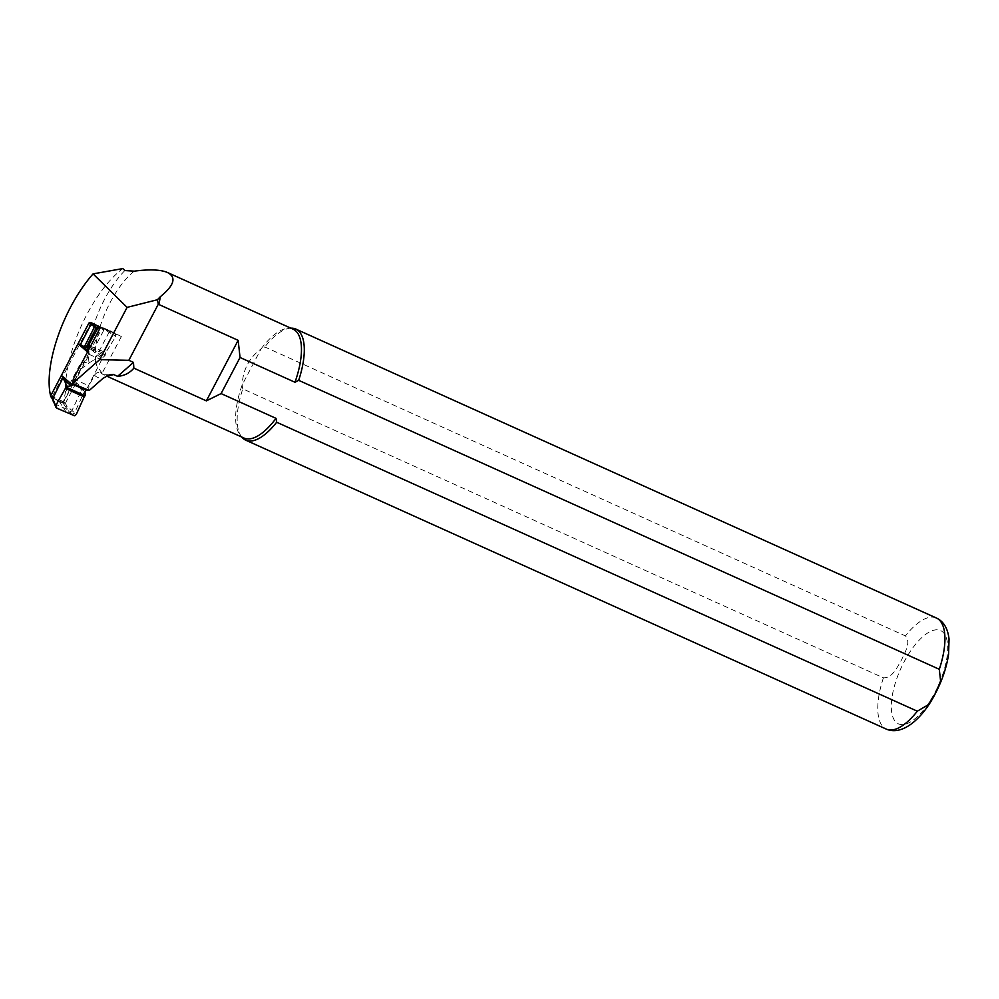 <?xml version="1.0" encoding="UTF-8"?>
<svg xmlns="http://www.w3.org/2000/svg" width="999" height="999" viewBox="0 0 999 999"><rect width="100%" height="100%" fill="white"/><g stroke="black" fill="none" stroke-linecap="round" stroke-linejoin="round"><path stroke-width="0.75" stroke-dasharray="5 3.75" d="M74.138 381.368L63.474 401.66L61.938 402.322L50.961 397.602L63.524 403.683L65.297 403.446L76.061 383.029L74.301 380.956L90.921 349.3L95.517 351.236L102.822 357.555L86.488 389.585M103.309 328.721L90.921 322.839M96.029 325.212L103.272 328.758M102.797 328.396L103.746 330.294L101.823 328.621L91.159 348.926M102.984 328.496L101.411 327.135L101.823 328.621M73.701 383.953L89.198 354.42L88.486 350.162M90.509 346.316L105.757 352.522L105.07 355.594L102.822 357.555M89.198 354.42L102.035 359.952M71.379 414.91L63.312 403.571M73.114 415.709L65.484 406.718L67.033 406.056L76.249 414.335L73.164 415.734M76.061 414.135L76.96 412.937M83.566 398.226L84.865 394.268L76.061 383.029M52.66 398.988L55.994 407.38M56.918 408.254L56.044 405.057M74.45 413.224L72.24 414.198L74.438 413.211L83.729 392.894M102.685 328.296L100.424 327.372M98.589 326.486L96.379 327.472M115.247 333.566L115.759 336.476L107.155 331.081L103.834 330.145L103.421 328.659L115.172 333.529L95.842 325.412M107.155 331.081L105.931 329.22L113.799 332.954L102.085 328.059M115.047 333.466L107.705 330.269M105.607 352.797L105.12 355.457L104.146 355.12L115.747 336.488L115.984 334.278M63.786 404.133L65.322 403.484L66.796 405.794L65.484 406.718M104.146 355.12L95.517 351.236M93.094 350.587L103.746 330.294M65.322 403.484L63.474 401.66M65.459 392.145L79.57 365.247L81.031 368.906L63.412 402.485L65.459 392.145A85.802 34.515 114.3 0 1 122.852 268.569M124.863 270.542A64.598 25.986 -65.7 0 0 89.073 362.912L88.861 363.324C84.453 361.601 81.356 362.25 79.57 365.247M89.073 362.912L94.743 359.503L96.666 365.422L102.073 373.289L100.662 372.677C98.164 371.903 96.104 372.764 94.505 375.262L88.998 385.751L88.586 390.484M94.743 359.503L109.89 330.669L91.071 322.577L51.661 397.627L63.412 402.485M109.89 330.669L121.366 336.551L96.553 325.487M63.349 401.635L50.612 395.891L51.661 397.627M293.107 329.183A59.715 24.026 -65.7 0 0 288.099 328.309A59.715 24.026 -65.7 0 0 261.089 348.876L264.785 346.965L905.419 635.926C911.388 642.307 904.644 652.909 901.423 660.127C897.264 666.895 892.557 678.209 883.416 677.834L242.782 388.873A60.939 24.513 -65.7 0 0 241.633 436.9A60.939 24.513 -65.7 0 0 241.733 437.038M242.782 388.873L242.133 384.977C242.932 369.68 249.25 357.642 261.089 348.876L242.133 384.977A59.715 24.026 -65.7 0 0 240.035 434.877A59.715 24.026 -65.7 0 0 243.993 438.049M290.846 328.159A60.939 24.513 -65.7 0 0 290.684 328.172A60.939 24.513 -65.7 0 0 264.785 346.965M81.031 368.906L88.861 363.324M121.366 336.551L102.073 373.289M63.524 403.683L61.938 402.322M89.81 347.652L105.232 354.058M66.508 412.599L59.478 401.81M54.083 403.559L68.831 410.164L70.367 409.49M52.984 400.362L58.441 408.953M110.377 333.067L109.878 331.168L101.324 327.485M70.23 411.663L71.766 410.989L81.506 390.284M85.377 394.593L84.665 393.968M89.073 351.66L88.137 350.849M106.756 329.62L109.253 330.894M84.915 391.77L77.335 385.214M52.81 399.413L52.41 397.914M89.311 353.484L87.55 351.96M85.527 390.671L74.301 380.956M90.921 349.3L102.148 359.003M94.505 375.262A64.598 25.986 -65.7 0 0 103.084 378.284M100.662 372.677A59.715 24.026 -65.7 0 0 103.634 374.737A59.715 24.026 -65.7 0 0 107.28 375.612M134.278 271.154A59.715 24.026 -65.7 0 0 96.666 365.422M883.416 677.834A60.939 24.513 -65.7 0 0 886.3 729.108M936.413 618.019A60.939 24.513 -65.7 0 0 905.419 635.926M934.964 692.469A51.186 20.592 -65.7 0 0 932.179 630.719A51.186 20.592 -65.7 0 0 891.345 708.503A51.186 20.592 -65.7 0 0 934.964 692.469M73.339 379.021L88.998 385.751M105.956 329.233L93.619 323.926M103.958 328.908L92.258 323.876M109.565 374.737L103.634 374.737L106.456 376.011M288.099 328.309L290.684 328.172M240.035 434.877L241.633 436.9"/><path stroke-width="1.5" d="M80.17 345.042L90.897 324.588L96.379 327.472L97.228 328.646L96.741 330.282L87.275 347.565L80.17 345.042L78.247 343.369L50.549 396.116L52.36 398.863M50.549 396.116L52.485 397.777L52.535 398.963L63.137 377.472L63.774 379.483L71.079 385.801L73.701 383.953M78.234 343.369L88.899 323.064L90.434 322.415M92.445 323.938L90.909 324.588L93.631 323.938M88.486 350.162L87.775 347.989L88.786 345.617L90.509 346.316M86.488 389.585L84.915 391.77L85.365 394.692L84.166 396.903L65.36 388.411L56.044 405.057L56.006 407.405L56.906 408.254L74.713 415.809L76.311 414.385L84.166 396.903M63.774 379.483L66.871 385.726L65.372 388.399L67.283 386.413L71.079 385.801M86.164 390.184L73.327 384.665M52.398 397.927L55.782 405.769M100.537 327.422L93.831 324.026L92.295 324.675M98.589 326.486L96.379 327.472L86.301 347.09M97.228 328.646L100.487 327.397M100.424 327.372L99.076 327.435L96.753 330.257M89.448 344.343L88.786 345.617M65.522 388.149L67.283 386.413M63.137 377.472L61.214 375.811M127.098 307.38L93.082 273.876L122.852 268.569L124.863 270.542L134.278 271.154C149.625 269.143 160.677 269.593 167.457 272.502C176.686 277.272 174.288 285.352 160.277 296.753L157.417 299.737L127.098 307.38L99.663 359.652L72.59 383.441L73.339 379.021L100.375 327.522M117.595 376.348L133.479 362.387L133.866 368.156C129.683 373.089 124.263 375.824 117.595 376.348L113.524 374.525L109.565 374.737L103.084 378.284L89.211 390.472L72.59 383.441M88.586 390.484L89.211 390.472M96.553 325.487L91.071 322.577M93.082 273.876A85.802 34.515 -65.7 0 0 50.612 395.891L50.637 395.941M241.733 437.038A60.939 24.513 -65.7 0 0 245.679 440.147A60.939 24.513 -65.7 0 0 276.673 422.24L917.307 711.201L928.183 704.807L935.351 693.431L940.596 681.193L939.31 669.293L298.676 380.332L294.98 382.255L240.047 357.48L238.149 340.334L158.292 304.233L128.846 360.302L99.663 359.652M294.98 382.255A59.715 24.026 -65.7 0 0 293.107 329.183L167.457 272.502M106.456 376.011L243.993 438.049A59.715 24.026 -65.7 0 0 276.024 418.356L276.673 422.24M133.866 368.156L206.368 400.861L221.091 393.581L276.024 418.356M158.292 304.233L157.417 299.737M133.479 362.387L128.846 360.302M238.149 340.334L206.368 400.861M298.676 380.332A60.939 24.513 -65.7 0 0 295.791 329.058A60.939 24.513 -65.7 0 0 290.846 328.159M240.047 357.48L221.091 393.581M90.921 322.839L92.02 323.776M88.899 323.064L90.897 324.588M88.162 346.965L89.81 347.652M85.265 395.791L65.759 386.988M54.121 402.147L54.62 404.046M55.994 407.38L52.248 398.676M94.131 325.724L96.029 325.212M96.466 325.449L94.917 326.124L84.603 346.328M87.775 348.102L87.05 347.49M53.384 401.823L52.984 400.362M92.145 324.613L93.694 323.963M88.137 350.849L81.481 345.092M87.55 351.96L78.072 343.781M61.451 375.437L72.69 385.152M107.28 375.612A59.715 24.026 -65.7 0 0 113.524 374.525M158.816 304.558A59.715 24.026 -65.7 0 0 160.277 296.753M245.679 440.147L886.3 729.108A60.939 24.513 -65.7 0 0 917.307 711.201M939.31 669.293A60.939 24.513 -65.7 0 0 936.413 618.019L295.791 329.058M886.3 729.108C903.158 736.438 923.663 716.882 935.464 693.331C942.282 680.207 946.652 667.22 948.563 654.37L949.05 639.035C947.801 628.359 943.593 621.341 936.413 618.019M81.344 387.375L88.561 390.472"/></g></svg>
